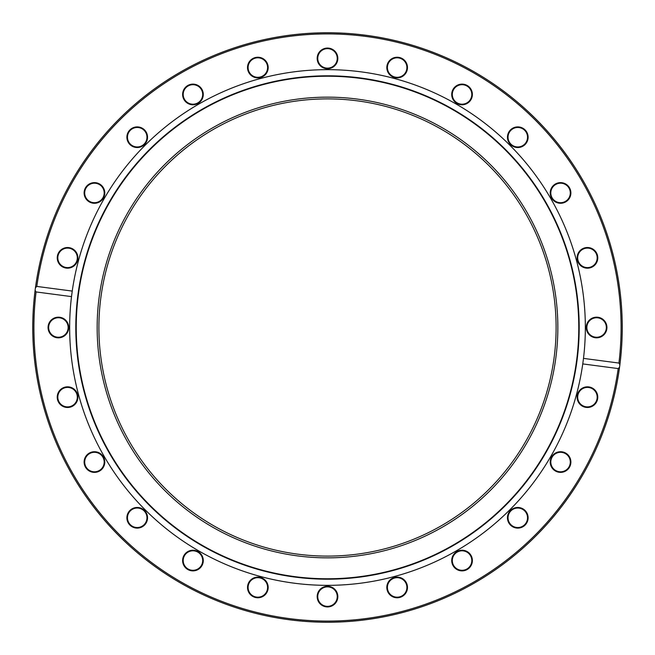 <?xml version="1.0" encoding="UTF-8"?>
<svg xmlns="http://www.w3.org/2000/svg" width="655" height="655" viewBox="0 0 655 655"><rect width="100%" height="100%" fill="white"/><g stroke="black" fill="none" stroke-linecap="round" stroke-linejoin="round"><path stroke-width="0.98" d="M619.745 365.875A294.75 294.75 0 0 0 619.843 365.081A294.75 294.75 0 0 1 619.745 365.875A294.75 294.75 0 0 1 619.564 367.209L618.197 368.577L582.762 363.918L583.49 358.391L618.926 363.058L619.892 364.737A294.75 294.75 0 0 0 365.973 35.272A294.75 294.75 0 0 0 32.75 327.5A294.75 294.75 0 0 0 307.596 621.579A294.75 294.75 0 0 0 619.564 367.209L619.589 367.046M35.435 287.791A294.75 294.75 0 0 0 35.108 290.263L35.435 287.791L36.803 286.423A293.587 293.587 0 0 1 365.817 36.426A293.587 293.587 0 0 1 618.926 363.058M619.843 365.081A4794.412 1188.76 -172.9 0 0 619.892 364.737L619.728 365.973M622.013 339.315A2779.648 905.144 2.8 0 1 621.775 344.186A294.75 294.75 0 0 1 621.652 346.217A2779.648 905.144 -175.9 0 1 621.308 351.08M619.712 366.063L619.499 367.668M621.292 351.268A4871.325 1198.257 4.9 0 1 621.063 353.962A294.75 294.75 0 0 1 620.907 355.599A3236.691 976.736 -174.3 0 1 620.645 358.187A3262.899 980.682 6.2 0 1 620.367 360.749A294.75 294.75 0 0 1 620.179 362.379M622.135 335.794L622.119 336.236M622.103 336.727L622.07 337.693M622.07 337.915L622.062 337.996A294.75 294.75 0 0 0 622.07 337.898L622.209 332.183A294.75 294.75 0 0 0 622.234 330.398L622.225 331.553M622.193 321.883L622.168 320.532A294.75 294.75 0 0 1 622.168 320.631L622.225 323.717M622.242 324.823L622.25 326.026M622.225 323.693L622.25 327.238M618.197 368.577A293.587 293.587 0 0 1 289.183 618.574A293.587 293.587 0 0 1 36.074 291.942L35.108 290.263M619.507 367.602L618.697 373.154M622.119 336.285L622.094 336.981M36.803 286.423L72.238 291.082L71.51 296.609L36.074 291.942M583.49 358.391A257.849 257.849 0 0 0 361.159 71.862A257.849 257.849 0 0 0 72.238 291.082M407.123 70.241A10.324 10.324 0 0 0 394.474 57.591A10.324 10.324 0 0 0 389.848 74.867A10.324 10.324 0 0 0 407.123 70.241M525.089 144.518A10.324 10.324 0 0 0 520.455 127.242A10.324 10.324 0 0 0 507.813 139.883A10.324 10.324 0 0 0 525.089 144.518M590.106 267.829A10.324 10.324 0 0 0 594.74 250.546A10.324 10.324 0 0 0 577.456 255.18A10.324 10.324 0 0 0 590.106 267.829M70.241 247.877A10.324 10.324 0 0 0 57.591 260.526A10.324 10.324 0 0 0 74.867 265.152A10.324 10.324 0 0 0 70.241 247.877M144.518 129.911A10.324 10.324 0 0 0 127.242 134.545A10.324 10.324 0 0 0 139.883 147.187A10.324 10.324 0 0 0 144.518 129.911M267.829 64.894A10.324 10.324 0 0 0 250.546 60.26A10.324 10.324 0 0 0 255.18 77.544A10.324 10.324 0 0 0 267.829 64.894M337.824 58.393A10.324 10.324 0 0 0 322.334 49.453A10.324 10.324 0 0 0 322.334 67.342A10.324 10.324 0 0 0 337.824 58.393M201.896 89.285A10.324 10.324 0 0 0 184.006 89.285A10.324 10.324 0 0 0 192.947 104.775A10.324 10.324 0 0 0 201.896 89.285M99.609 184.006A10.324 10.324 0 0 0 84.118 192.947A10.324 10.324 0 0 0 99.609 201.896A10.324 10.324 0 0 0 99.609 184.006M596.607 337.824A10.324 10.324 0 0 0 605.548 322.334A10.324 10.324 0 0 0 587.658 322.334A10.324 10.324 0 0 0 596.607 337.824M565.715 201.896A10.324 10.324 0 0 0 565.715 184.006A10.324 10.324 0 0 0 550.225 192.947A10.324 10.324 0 0 0 565.715 201.896M470.994 99.609A10.324 10.324 0 0 0 462.053 84.118A10.324 10.324 0 0 0 453.104 99.609A10.324 10.324 0 0 0 470.994 99.609M583.138 361.159A257.849 257.849 0 0 0 583.466 358.596M71.862 293.841A257.849 257.849 0 0 0 71.534 296.404M71.51 296.609A257.849 257.849 0 0 0 309.25 584.702A257.849 257.849 0 0 0 582.762 363.918M406.567 70.085A9.751 9.751 0 0 1 390.257 74.457A9.751 9.751 0 0 1 394.629 58.148A9.751 9.751 0 0 1 406.567 70.085M470.495 99.323A9.751 9.751 0 0 1 453.612 99.323A9.751 9.751 0 0 1 462.053 84.7A9.751 9.751 0 0 1 470.495 99.323M524.68 144.108A9.751 9.751 0 0 1 508.37 139.736A9.751 9.751 0 0 1 520.307 127.799A9.751 9.751 0 0 1 524.68 144.108M565.429 201.388A9.751 9.751 0 0 1 550.806 192.947A9.751 9.751 0 0 1 565.429 184.505A9.751 9.751 0 0 1 565.429 201.388M589.958 267.265A9.751 9.751 0 0 1 578.021 255.327A9.751 9.751 0 0 1 594.331 250.955A9.751 9.751 0 0 1 589.958 267.265M596.607 337.251A9.751 9.751 0 0 1 588.165 322.628A9.751 9.751 0 0 1 605.048 322.628A9.751 9.751 0 0 1 596.607 337.251M584.915 406.567A9.751 9.751 0 0 1 580.543 390.257A9.751 9.751 0 0 1 596.852 394.629A9.751 9.751 0 0 1 584.915 406.567M555.677 470.495A9.751 9.751 0 0 1 555.677 453.612A9.751 9.751 0 0 1 570.3 462.053A9.751 9.751 0 0 1 555.677 470.495M510.892 524.68A9.751 9.751 0 0 1 515.264 508.37A9.751 9.751 0 0 1 527.201 520.307A9.751 9.751 0 0 1 510.892 524.68M453.612 565.429A9.751 9.751 0 0 1 462.053 550.806A9.751 9.751 0 0 1 470.495 565.429A9.751 9.751 0 0 1 453.612 565.429M387.735 589.958A9.751 9.751 0 0 1 399.673 578.021A9.751 9.751 0 0 1 404.045 594.331A9.751 9.751 0 0 1 387.735 589.958M317.749 596.607A9.751 9.751 0 0 1 332.372 588.165A9.751 9.751 0 0 1 332.372 605.048A9.751 9.751 0 0 1 317.749 596.607M248.433 584.915A9.751 9.751 0 0 1 264.743 580.543A9.751 9.751 0 0 1 260.371 596.852A9.751 9.751 0 0 1 248.433 584.915M184.505 555.677A9.751 9.751 0 0 1 201.388 555.677A9.751 9.751 0 0 1 192.947 570.3A9.751 9.751 0 0 1 184.505 555.677M130.32 510.892A9.751 9.751 0 0 1 146.63 515.264A9.751 9.751 0 0 1 134.693 527.201A9.751 9.751 0 0 1 130.32 510.892M89.571 453.612A9.751 9.751 0 0 1 104.194 462.053A9.751 9.751 0 0 1 89.571 470.495A9.751 9.751 0 0 1 89.571 453.612M65.041 387.735A9.751 9.751 0 0 1 76.979 399.673A9.751 9.751 0 0 1 60.669 404.045A9.751 9.751 0 0 1 65.041 387.735M58.393 317.749A9.751 9.751 0 0 1 66.835 332.372A9.751 9.751 0 0 1 49.952 332.372A9.751 9.751 0 0 1 58.393 317.749M70.085 248.433A9.751 9.751 0 0 1 74.457 264.743A9.751 9.751 0 0 1 58.148 260.371A9.751 9.751 0 0 1 70.085 248.433M99.323 184.505A9.751 9.751 0 0 1 99.323 201.388A9.751 9.751 0 0 1 84.7 192.947A9.751 9.751 0 0 1 99.323 184.505M144.108 130.32A9.751 9.751 0 0 1 139.736 146.63A9.751 9.751 0 0 1 127.799 134.693A9.751 9.751 0 0 1 144.108 130.32M201.388 89.571A9.751 9.751 0 0 1 192.947 104.194A9.751 9.751 0 0 1 184.505 89.571A9.751 9.751 0 0 1 201.388 89.571M267.265 65.041A9.751 9.751 0 0 1 255.327 76.979A9.751 9.751 0 0 1 250.955 60.669A9.751 9.751 0 0 1 267.265 65.041M555.391 470.994A10.324 10.324 0 0 0 570.882 462.053A10.324 10.324 0 0 0 555.391 453.104A10.324 10.324 0 0 0 555.391 470.994M453.104 565.715A10.324 10.324 0 0 0 470.994 565.715A10.324 10.324 0 0 0 462.053 550.225A10.324 10.324 0 0 0 453.104 565.715M317.176 596.607A10.324 10.324 0 0 0 332.666 605.548A10.324 10.324 0 0 0 332.666 587.658A10.324 10.324 0 0 0 317.176 596.607M184.006 555.391A10.324 10.324 0 0 0 192.947 570.882A10.324 10.324 0 0 0 201.896 555.391A10.324 10.324 0 0 0 184.006 555.391M89.285 453.104A10.324 10.324 0 0 0 89.285 470.994A10.324 10.324 0 0 0 104.775 462.053A10.324 10.324 0 0 0 89.285 453.104M58.393 317.176A10.324 10.324 0 0 0 49.453 332.666A10.324 10.324 0 0 0 67.342 332.666A10.324 10.324 0 0 0 58.393 317.176M64.894 387.171A10.324 10.324 0 0 0 60.26 404.454A10.324 10.324 0 0 0 77.544 399.82A10.324 10.324 0 0 0 64.894 387.171M129.911 510.482A10.324 10.324 0 0 0 134.545 527.758A10.324 10.324 0 0 0 147.187 515.117A10.324 10.324 0 0 0 129.911 510.482M247.877 584.759A10.324 10.324 0 0 0 260.526 597.409A10.324 10.324 0 0 0 265.152 580.133A10.324 10.324 0 0 0 247.877 584.759M387.171 590.106A10.324 10.324 0 0 0 404.454 594.74A10.324 10.324 0 0 0 399.82 577.456A10.324 10.324 0 0 0 387.171 590.106M510.482 525.089A10.324 10.324 0 0 0 527.758 520.455A10.324 10.324 0 0 0 515.117 507.813A10.324 10.324 0 0 0 510.482 525.089M584.759 407.123A10.324 10.324 0 0 0 597.409 394.474A10.324 10.324 0 0 0 580.133 389.848A10.324 10.324 0 0 0 584.759 407.123M337.251 58.393A9.751 9.751 0 0 1 322.628 66.835A9.751 9.751 0 0 1 322.628 49.952A9.751 9.751 0 0 1 337.251 58.393M75.8 327.5A251.7 251.7 0 0 0 453.35 545.476A251.7 251.7 0 0 0 453.35 109.524A251.7 251.7 0 0 0 75.8 327.5M76.234 327.5A251.266 251.266 0 0 0 453.137 545.107A251.266 251.266 0 0 0 453.137 109.893A251.266 251.266 0 0 0 76.234 327.5M97.153 327.5A230.347 230.347 0 0 0 442.674 526.988A230.347 230.347 0 0 0 442.674 128.012A230.347 230.347 0 0 0 97.153 327.5M332.904 556.038A228.603 228.603 0 0 1 126.874 217.91A228.603 228.603 0 0 1 522.723 208.544A228.603 228.603 0 0 1 332.904 556.038"/></g></svg>

